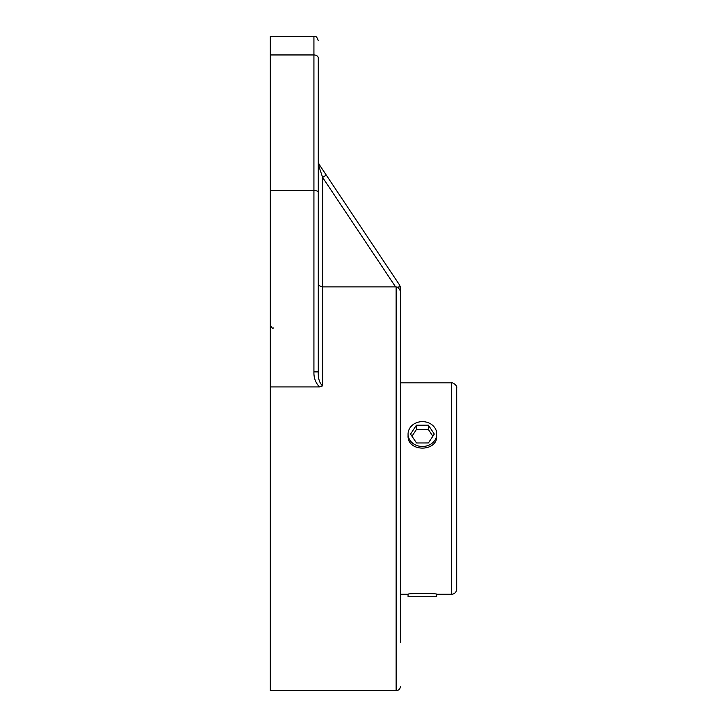 <?xml version="1.0" encoding="UTF-8"?>
<svg xmlns="http://www.w3.org/2000/svg" width="727" height="727" viewBox="0 0 727 727"><rect width="100%" height="100%" fill="white"/><g stroke="black" fill="none" stroke-linecap="round" stroke-linejoin="round"><path stroke-width="1.09" d="M320.643 166.647L399.768 285.329L400.495 290.991L400.495 287.738M400.495 642.25L400.495 290.991L397.86 287.22L400.304 286.483M319.825 169.055L319.008 166.61A4.353 2.781 146.3 0 0 319.008 164.193L326.25 175.053L322.634 177.47L395.579 286.883L397.86 287.22M270.317 54.952L313.928 54.952L313.928 36.35L270.317 36.35L270.317 386.918L319.453 386.918L322.634 385.883L322.634 286.883L396.142 286.883L396.142 690.65C398.76 690.414 400.213 688.969 400.495 686.297M322.243 176.316L321.67 174.598M321.479 174.026L321.107 172.89M320.734 171.772L320.18 170.118M319.789 165.374L320.144 165.901M318.29 162.148L318.371 162.675M318.744 163.739L319.008 164.193A4.353 2.781 146.3 0 1 319.008 166.61L322.634 177.47L322.634 286.883C319.716 286.383 318.272 285.048 318.281 282.867L318.281 255.25L318.608 284.384M318.308 162.775L319.008 166.61M319.008 164.193L318.281 161.785L318.281 210.712L318.281 161.957M318.835 284.83L319.471 285.62M320.044 286.093L320.652 286.447M321.27 286.683L321.879 286.829M313.928 371.897L318.281 371.897L318.281 192.255C318.017 191.183 316.563 190.601 313.928 190.492L313.928 371.897C313.719 377.749 315.554 382.756 319.453 386.918M322.634 385.883C319.489 383.129 318.035 378.467 318.281 371.897M318.281 57.969L318.281 192.255L318.281 57.969A4.353 3.026 0 0 0 313.928 54.952L313.928 190.492L270.317 190.492M270.317 386.918L270.317 690.65L396.142 690.65M451.54 382.82C450.904 381.72 457.801 385.001 456.683 387.954L456.683 589.115A5.134 5.134 0 0 1 451.54 594.259L451.54 382.82L400.495 382.82M436.782 434.064L436.782 435.673C437.663 452.249 407.184 452.249 408.065 435.673L408.065 434.064A14.358 12.432 180 0 1 429.575 423.287A14.358 12.432 180 0 1 436.782 434.064A14.358 12.432 180 0 1 415.271 444.842A14.358 12.432 180 0 1 408.065 434.064M400.495 594.259L408.065 594.259C407.184 593.196 437.663 593.196 436.782 594.259L451.54 594.259M408.065 594.259L408.065 596.749L436.782 596.749L436.782 594.259M428.33 425.15L434.292 434.037L428.385 442.952L416.516 442.979L410.555 434.092L416.471 425.177L428.33 425.15L428.33 429.439L416.471 429.457L411.982 436.218M416.471 425.177L416.471 429.457M432.865 436.191L428.33 429.439M313.928 36.35C315.254 37.186 316.245 34.787 318.281 40.703M273.361 327.977C272.725 328.795 271.707 327.777 270.317 324.933"/></g></svg>
